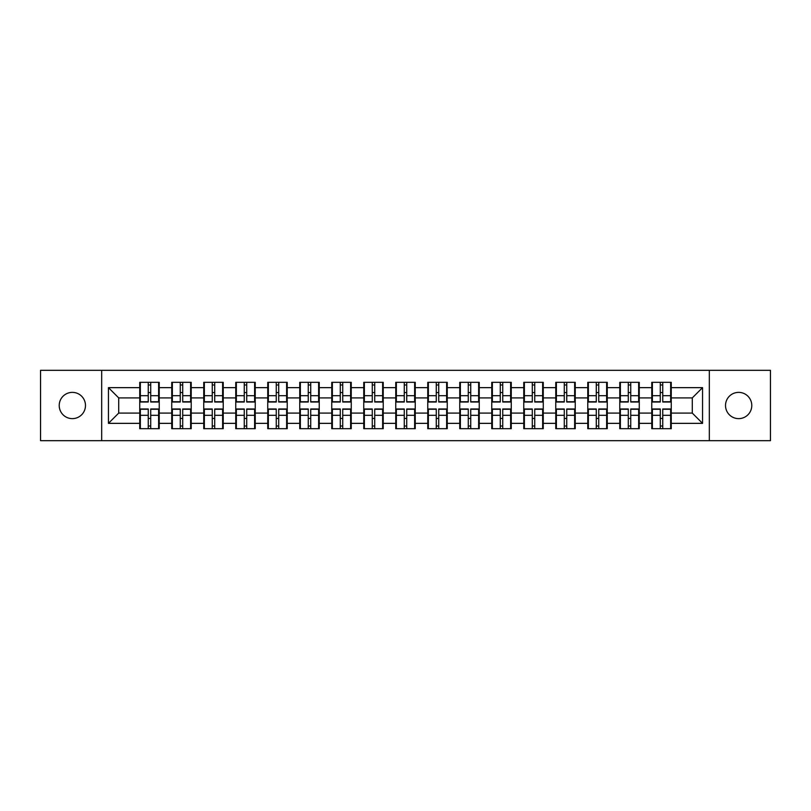 <?xml version="1.0" encoding="UTF-8"?>
<svg xmlns="http://www.w3.org/2000/svg" width="811" height="811" viewBox="0 0 811 811"><rect width="100%" height="100%" fill="white"/><g stroke="black" fill="none" stroke-linecap="round" stroke-linejoin="round"><path stroke-width="1.22" d="M738.649 418.628A13.128 13.128 0 0 1 725.521 405.5A13.128 13.128 0 0 1 738.649 392.372A13.128 13.128 0 0 1 751.787 405.5A13.128 13.128 0 0 1 738.649 418.628M72.351 418.628A13.128 13.128 0 0 1 59.213 405.5A13.128 13.128 0 0 1 72.351 392.372A13.128 13.128 0 0 1 85.479 405.5A13.128 13.128 0 0 1 72.351 418.628M709.321 440.677L770.45 440.677L770.45 370.323L709.321 370.323L709.321 440.677L101.679 440.677L101.679 370.323L40.55 370.323L40.55 440.677L101.679 440.677M671.265 418.527L670.646 418.527M652.389 418.527L651.77 418.527M651.77 392.473L652.389 392.473M670.646 392.473L671.265 392.473M671.265 389.807L670.646 389.807M652.389 389.807L651.77 389.807M651.77 421.193L652.389 421.193M670.646 421.193L671.265 421.193M639.261 418.527L638.642 418.527M620.385 418.527L619.776 418.527M619.776 392.473L620.385 392.473M638.642 392.473L639.261 392.473M639.261 389.807L638.642 389.807M620.385 389.807L619.776 389.807M619.776 421.193L620.385 421.193M638.642 421.193L639.261 421.193M607.257 418.527L606.638 418.527M588.38 418.527L587.772 418.527M587.772 392.473L588.38 392.473M606.638 392.473L607.257 392.473M607.257 389.807L606.638 389.807M588.38 389.807L587.772 389.807M587.772 421.193L588.38 421.193M606.638 421.193L607.257 421.193M575.252 418.527L574.644 418.527M556.387 418.527L555.768 418.527M555.768 392.473L556.387 392.473M574.644 392.473L575.252 392.473M575.252 389.807L574.644 389.807M556.387 389.807L555.768 389.807M555.768 421.193L556.387 421.193M574.644 421.193L575.252 421.193M543.258 418.527L542.64 418.527M524.382 418.527L523.764 418.527M523.764 392.473L524.382 392.473M542.64 392.473L543.258 392.473M543.258 389.807L542.64 389.807M524.382 389.807L523.764 389.807M523.764 421.193L524.382 421.193M542.64 421.193L543.258 421.193M511.254 418.527L510.636 418.527M492.378 418.527L491.76 418.527M491.76 392.473L492.378 392.473M510.636 392.473L511.254 392.473M511.254 389.807L510.636 389.807M492.378 389.807L491.76 389.807M491.76 421.193L492.378 421.193M510.636 421.193L511.254 421.193M479.25 418.527L478.632 418.527M460.374 418.527L459.756 418.527M459.756 392.473L460.374 392.473M478.632 392.473L479.25 392.473M479.25 389.807L478.632 389.807M460.374 389.807L459.756 389.807M459.756 421.193L460.374 421.193M478.632 421.193L479.25 421.193M447.246 418.527L446.628 418.527M428.37 418.527L427.762 418.527M427.762 392.473L428.37 392.473M446.628 392.473L447.246 392.473M447.246 389.807L446.628 389.807M428.37 389.807L427.762 389.807M427.762 421.193L428.37 421.193M446.628 421.193L447.246 421.193M415.242 418.527L414.634 418.527M396.366 418.527L395.758 418.527M395.758 392.473L396.366 392.473M414.634 392.473L415.242 392.473M415.242 389.807L414.634 389.807M396.366 389.807L395.758 389.807M395.758 421.193L396.366 421.193M414.634 421.193L415.242 421.193M383.238 418.527L382.63 418.527M364.372 418.527L363.754 418.527M363.754 392.473L364.372 392.473M382.63 392.473L383.238 392.473M383.238 389.807L382.63 389.807M364.372 389.807L363.754 389.807M363.754 421.193L364.372 421.193M382.63 421.193L383.238 421.193M351.244 418.527L350.626 418.527M332.368 418.527L331.75 418.527M331.75 392.473L332.368 392.473M350.626 392.473L351.244 392.473M351.244 389.807L350.626 389.807M332.368 389.807L331.75 389.807M331.75 421.193L332.368 421.193M350.626 421.193L351.244 421.193M319.24 418.527L318.622 418.527M300.364 418.527L299.746 418.527M299.746 392.473L300.364 392.473M318.622 392.473L319.24 392.473M319.24 389.807L318.622 389.807M300.364 389.807L299.746 389.807M299.746 421.193L300.364 421.193M318.622 421.193L319.24 421.193M287.236 418.527L286.618 418.527M268.36 418.527L267.742 418.527M267.742 392.473L268.36 392.473M286.618 392.473L287.236 392.473M287.236 389.807L286.618 389.807M268.36 389.807L267.742 389.807M267.742 421.193L268.36 421.193M286.618 421.193L287.236 421.193M255.232 418.527L254.613 418.527M236.356 418.527L235.748 418.527M235.748 392.473L236.356 392.473M254.613 392.473L255.232 392.473M255.232 389.807L254.613 389.807M236.356 389.807L235.748 389.807M235.748 421.193L236.356 421.193M254.613 421.193L255.232 421.193M223.228 418.527L222.619 418.527M204.362 418.527L203.743 418.527M203.743 392.473L204.362 392.473M222.619 392.473L223.228 392.473M223.228 389.807L222.619 389.807M204.362 389.807L203.743 389.807M203.743 421.193L204.362 421.193M222.619 421.193L223.228 421.193M191.224 418.527L190.615 418.527M172.358 418.527L171.739 418.527M171.739 392.473L172.358 392.473M190.615 392.473L191.224 392.473M191.224 389.807L190.615 389.807M172.358 389.807L171.739 389.807M171.739 421.193L172.358 421.193M190.615 421.193L191.224 421.193M709.321 370.323L101.679 370.323M692.29 413.093L692.29 397.907L671.265 397.907L671.265 413.093L692.29 413.093L702.549 423.352L702.549 387.648L671.265 387.648L671.265 382.316L651.77 382.316L651.77 397.907L639.261 397.907L639.261 413.093L651.77 413.093L651.77 397.907M702.549 423.352L671.265 423.352L671.265 428.684L651.77 428.684L651.77 423.352L639.261 423.352L639.261 428.684L619.776 428.684L619.776 423.352L607.257 423.352L607.257 428.684L587.772 428.684L587.772 423.352L575.252 423.352L575.252 428.684L555.768 428.684L555.768 423.352L543.258 423.352L543.258 428.684L523.764 428.684L523.764 423.352L511.254 423.352L511.254 428.684L491.76 428.684L491.76 423.352L479.25 423.352L479.25 428.684L459.756 428.684L459.756 423.352L447.246 423.352L447.246 428.684L427.762 428.684L427.762 423.352L415.242 423.352L415.242 428.684L395.758 428.684L395.758 423.352L383.238 423.352L383.238 428.684L363.754 428.684L363.754 423.352L351.244 423.352L351.244 428.684L331.75 428.684L331.75 423.352L319.24 423.352L319.24 428.684L299.746 428.684L299.746 423.352L287.236 423.352L287.236 428.684L267.742 428.684L267.742 423.352L255.232 423.352L255.232 428.684L235.748 428.684L235.748 423.352L223.228 423.352L223.228 428.684L203.743 428.684L203.743 423.352L191.224 423.352L191.224 428.684L171.739 428.684L171.739 423.352L159.23 423.352L159.23 428.684L139.735 428.684L139.735 423.352L108.451 423.352L108.451 387.648L139.735 387.648L139.735 397.907L118.71 397.907L118.71 413.093L139.735 413.093L139.735 397.907M651.77 387.648L639.261 387.648L639.261 382.316L619.776 382.316L619.776 387.648L607.257 387.648L607.257 382.316L587.772 382.316L587.772 387.648L575.252 387.648L575.252 382.316L555.768 382.316L555.768 387.648L543.258 387.648L543.258 382.316L523.764 382.316L523.764 387.648L511.254 387.648L511.254 382.316L491.76 382.316L491.76 387.648L479.25 387.648L479.25 382.316L459.756 382.316L459.756 387.648L447.246 387.648L447.246 382.316L427.762 382.316L427.762 387.648L415.242 387.648L415.242 382.316L395.758 382.316L395.758 387.648L383.238 387.648L383.238 382.316L363.754 382.316L363.754 387.648L351.244 387.648L351.244 382.316L331.75 382.316L331.75 387.648L319.24 387.648L319.24 382.316L299.746 382.316L299.746 387.648L287.236 387.648L287.236 382.316L267.742 382.316L267.742 387.648L255.232 387.648L255.232 382.316L235.748 382.316L235.748 387.648L223.228 387.648L223.228 382.316L203.743 382.316L203.743 387.648L191.224 387.648L191.224 382.316L171.739 382.316L171.739 387.648L159.23 387.648L159.23 382.316L139.735 382.316L139.735 387.648M651.77 413.093L651.77 423.352M639.261 413.093L639.261 423.352M639.261 387.648L639.261 397.907M607.257 413.093L619.776 413.093L619.776 397.907L607.257 397.907L607.257 423.352M619.776 413.093L619.776 423.352M619.776 387.648L619.776 397.907M607.257 387.648L607.257 397.907M575.252 413.093L587.772 413.093L587.772 397.907L575.252 397.907L575.252 423.352M587.772 413.093L587.772 423.352M587.772 387.648L587.772 397.907M575.252 387.648L575.252 397.907M543.258 413.093L555.768 413.093L555.768 397.907L543.258 397.907L543.258 423.352M555.768 413.093L555.768 423.352M555.768 387.648L555.768 397.907M543.258 387.648L543.258 397.907M511.254 413.093L523.764 413.093L523.764 397.907L511.254 397.907L511.254 423.352M523.764 413.093L523.764 423.352M523.764 387.648L523.764 397.907M511.254 387.648L511.254 397.907M479.25 413.093L491.76 413.093L491.76 397.907L479.25 397.907L479.25 423.352M491.76 413.093L491.76 423.352M491.76 387.648L491.76 397.907M479.25 387.648L479.25 397.907M447.246 413.093L459.756 413.093L459.756 397.907L447.246 397.907L447.246 423.352M459.756 413.093L459.756 423.352M459.756 387.648L459.756 397.907M447.246 387.648L447.246 397.907M415.242 413.093L427.762 413.093L427.762 397.907L415.242 397.907L415.242 423.352M427.762 413.093L427.762 423.352M427.762 387.648L427.762 397.907M415.242 387.648L415.242 397.907M383.238 413.093L395.758 413.093L395.758 397.907L383.238 397.907L383.238 423.352M395.758 413.093L395.758 423.352M395.758 387.648L395.758 397.907M383.238 387.648L383.238 397.907M351.244 413.093L363.754 413.093L363.754 397.907L351.244 397.907L351.244 423.352M363.754 413.093L363.754 423.352M363.754 387.648L363.754 397.907M351.244 387.648L351.244 397.907M319.24 413.093L331.75 413.093L331.75 397.907L319.24 397.907L319.24 423.352M331.75 413.093L331.75 423.352M331.75 387.648L331.75 397.907M319.24 387.648L319.24 397.907M287.236 413.093L299.746 413.093L299.746 397.907L287.236 397.907L287.236 423.352M299.746 413.093L299.746 423.352M299.746 387.648L299.746 397.907M287.236 387.648L287.236 397.907M255.232 413.093L267.742 413.093L267.742 397.907L255.232 397.907L255.232 423.352M267.742 413.093L267.742 423.352M267.742 387.648L267.742 397.907M255.232 387.648L255.232 397.907M223.228 413.093L235.748 413.093L235.748 397.907L223.228 397.907L223.228 423.352M235.748 413.093L235.748 423.352M235.748 387.648L235.748 397.907M223.228 387.648L223.228 397.907M191.224 413.093L203.743 413.093L203.743 397.907L191.224 397.907L191.224 423.352M203.743 413.093L203.743 423.352M203.743 387.648L203.743 397.907M191.224 387.648L191.224 397.907M159.23 413.093L171.739 413.093L171.739 397.907L159.23 397.907L159.23 423.352M171.739 413.093L171.739 423.352M171.739 387.648L171.739 397.907M159.23 387.648L159.23 397.907M159.23 418.527L158.611 418.527M140.354 418.527L139.735 418.527M139.735 392.473L140.354 392.473M158.611 392.473L159.23 392.473M159.23 389.807L158.611 389.807M140.354 389.807L139.735 389.807M139.735 421.193L140.354 421.193M158.611 421.193L159.23 421.193M139.735 413.093L139.735 423.352M118.71 413.093L108.451 423.352M108.451 387.648L118.71 397.907M671.265 413.093L671.265 423.352M671.265 387.648L671.265 397.907M702.549 387.648L692.29 397.907M158.611 382.316L158.611 402.013L150.714 402.013L150.714 382.316M148.251 382.316L148.251 402.013L140.354 402.013L140.354 382.316M148.251 384.982L150.714 384.982M150.714 392.575L148.251 392.575M140.354 428.684L140.354 408.987L148.251 408.987L148.251 428.684M150.714 428.684L150.714 408.987L158.611 408.987L158.611 428.684M150.714 426.018L148.251 426.018M148.251 418.425L150.714 418.425M190.615 382.316L190.615 402.013L182.718 402.013L182.718 382.316M180.255 382.316L180.255 402.013L172.358 402.013L172.358 382.316M180.255 384.982L182.718 384.982M182.718 392.575L180.255 392.575M222.619 382.316L222.619 402.013L214.712 402.013L214.712 382.316M212.259 382.316L212.259 402.013L204.362 402.013L204.362 382.316M212.259 384.982L214.712 384.982M214.712 392.575L212.259 392.575M254.613 382.316L254.613 402.013L246.716 402.013L246.716 382.316M244.253 382.316L244.253 402.013L236.356 402.013L236.356 382.316M244.253 384.982L246.716 384.982M246.716 392.575L244.253 392.575M286.618 382.316L286.618 402.013L278.72 402.013L278.72 382.316M276.257 382.316L276.257 402.013L268.36 402.013L268.36 382.316M276.257 384.982L278.72 384.982M278.72 392.575L276.257 392.575M318.622 382.316L318.622 402.013L310.725 402.013L310.725 382.316M308.261 382.316L308.261 402.013L300.364 402.013L300.364 382.316M308.261 384.982L310.725 384.982M310.725 392.575L308.261 392.575M172.358 428.684L172.358 408.987L180.255 408.987L180.255 428.684M182.718 428.684L182.718 408.987L190.615 408.987L190.615 428.684M182.718 426.018L180.255 426.018M180.255 418.425L182.718 418.425M204.362 428.684L204.362 408.987L212.259 408.987L212.259 428.684M214.712 428.684L214.712 408.987L222.619 408.987L222.619 428.684M214.712 426.018L212.259 426.018M212.259 418.425L214.712 418.425M236.356 428.684L236.356 408.987L244.253 408.987L244.253 428.684M246.716 428.684L246.716 408.987L254.613 408.987L254.613 428.684M246.716 426.018L244.253 426.018M244.253 418.425L246.716 418.425M268.36 428.684L268.36 408.987L276.257 408.987L276.257 428.684M278.72 428.684L278.72 408.987L286.618 408.987L286.618 428.684M278.72 426.018L276.257 426.018M276.257 418.425L278.72 418.425M300.364 428.684L300.364 408.987L308.261 408.987L308.261 428.684M310.725 428.684L310.725 408.987L318.622 408.987L318.622 428.684M310.725 426.018L308.261 426.018M308.261 418.425L310.725 418.425M350.626 382.316L350.626 402.013L342.729 402.013L342.729 382.316M340.265 382.316L340.265 402.013L332.368 402.013L332.368 382.316M340.265 384.982L342.729 384.982M342.729 392.575L340.265 392.575M332.368 428.684L332.368 408.987L340.265 408.987L340.265 428.684M342.729 428.684L342.729 408.987L350.626 408.987L350.626 428.684M342.729 426.018L340.265 426.018M340.265 418.425L342.729 418.425M382.63 382.316L382.63 402.013L374.733 402.013L374.733 382.316M372.269 382.316L372.269 402.013L364.372 402.013L364.372 382.316M372.269 384.982L374.733 384.982M374.733 392.575L372.269 392.575M364.372 428.684L364.372 408.987L372.269 408.987L372.269 428.684M374.733 428.684L374.733 408.987L382.63 408.987L382.63 428.684M374.733 426.018L372.269 426.018M372.269 418.425L374.733 418.425M414.634 382.316L414.634 402.013L406.727 402.013L406.727 382.316M404.273 382.316L404.273 402.013L396.366 402.013L396.366 382.316M404.273 384.982L406.727 384.982M406.727 392.575L404.273 392.575M396.366 428.684L396.366 408.987L404.273 408.987L404.273 428.684M406.727 428.684L406.727 408.987L414.634 408.987L414.634 428.684M406.727 426.018L404.273 426.018M404.273 418.425L406.727 418.425M446.628 382.316L446.628 402.013L438.731 402.013L438.731 382.316M436.267 382.316L436.267 402.013L428.37 402.013L428.37 382.316M436.267 384.982L438.731 384.982M438.731 392.575L436.267 392.575M428.37 428.684L428.37 408.987L436.267 408.987L436.267 428.684M438.731 428.684L438.731 408.987L446.628 408.987L446.628 428.684M438.731 426.018L436.267 426.018M436.267 418.425L438.731 418.425M478.632 382.316L478.632 402.013L470.735 402.013L470.735 382.316M468.271 382.316L468.271 402.013L460.374 402.013L460.374 382.316M468.271 384.982L470.735 384.982M470.735 392.575L468.271 392.575M460.374 428.684L460.374 408.987L468.271 408.987L468.271 428.684M470.735 428.684L470.735 408.987L478.632 408.987L478.632 428.684M470.735 426.018L468.271 426.018M468.271 418.425L470.735 418.425M510.636 382.316L510.636 402.013L502.739 402.013L502.739 382.316M500.275 382.316L500.275 402.013L492.378 402.013L492.378 382.316M500.275 384.982L502.739 384.982M502.739 392.575L500.275 392.575M492.378 428.684L492.378 408.987L500.275 408.987L500.275 428.684M502.739 428.684L502.739 408.987L510.636 408.987L510.636 428.684M502.739 426.018L500.275 426.018M500.275 418.425L502.739 418.425M542.64 382.316L542.64 402.013L534.743 402.013L534.743 382.316M532.28 382.316L532.28 402.013L524.382 402.013L524.382 382.316M532.28 384.982L534.743 384.982M534.743 392.575L532.28 392.575M524.382 428.684L524.382 408.987L532.28 408.987L532.28 428.684M534.743 428.684L534.743 408.987L542.64 408.987L542.64 428.684M534.743 426.018L532.28 426.018M532.28 418.425L534.743 418.425M574.644 382.316L574.644 402.013L566.747 402.013L566.747 382.316M564.284 382.316L564.284 402.013L556.387 402.013L556.387 382.316M564.284 384.982L566.747 384.982M566.747 392.575L564.284 392.575M556.387 428.684L556.387 408.987L564.284 408.987L564.284 428.684M566.747 428.684L566.747 408.987L574.644 408.987L574.644 428.684M566.747 426.018L564.284 426.018M564.284 418.425L566.747 418.425M606.638 382.316L606.638 402.013L598.741 402.013L598.741 382.316M596.288 382.316L596.288 402.013L588.38 402.013L588.38 382.316M596.288 384.982L598.741 384.982M598.741 392.575L596.288 392.575M588.38 428.684L588.38 408.987L596.288 408.987L596.288 428.684M598.741 428.684L598.741 408.987L606.638 408.987L606.638 428.684M598.741 426.018L596.288 426.018M596.288 418.425L598.741 418.425M638.642 382.316L638.642 402.013L630.745 402.013L630.745 382.316M628.282 382.316L628.282 402.013L620.385 402.013L620.385 382.316M628.282 384.982L630.745 384.982M630.745 392.575L628.282 392.575M620.385 428.684L620.385 408.987L628.282 408.987L628.282 428.684M630.745 428.684L630.745 408.987L638.642 408.987L638.642 428.684M630.745 426.018L628.282 426.018M628.282 418.425L630.745 418.425M670.646 382.316L670.646 402.013L662.749 402.013L662.749 382.316M660.286 382.316L660.286 402.013L652.389 402.013L652.389 382.316M660.286 384.982L662.749 384.982M662.749 392.575L660.286 392.575M652.389 428.684L652.389 408.987L660.286 408.987L660.286 428.684M662.749 428.684L662.749 408.987L670.646 408.987L670.646 428.684M662.749 426.018L660.286 426.018M660.286 418.425L662.749 418.425M148.251 395.687L140.354 395.687M148.251 401.749L140.354 401.749M158.611 395.687L150.714 395.687M158.611 401.749L150.714 401.749M150.714 415.313L158.611 415.313M150.714 409.251L158.611 409.251M140.354 415.313L148.251 415.313M140.354 409.251L148.251 409.251M180.255 395.687L172.358 395.687M180.255 401.749L172.358 401.749M190.615 395.687L182.718 395.687M190.615 401.749L182.718 401.749M212.259 395.687L204.362 395.687M212.259 401.749L204.362 401.749M222.619 395.687L214.712 395.687M222.619 401.749L214.712 401.749M244.253 395.687L236.356 395.687M244.253 401.749L236.356 401.749M254.613 395.687L246.716 395.687M254.613 401.749L246.716 401.749M276.257 395.687L268.36 395.687M276.257 401.749L268.36 401.749M286.618 395.687L278.72 395.687M286.618 401.749L278.72 401.749M308.261 395.687L300.364 395.687M308.261 401.749L300.364 401.749M318.622 395.687L310.725 395.687M318.622 401.749L310.725 401.749M182.718 415.313L190.615 415.313M182.718 409.251L190.615 409.251M172.358 415.313L180.255 415.313M172.358 409.251L180.255 409.251M214.712 415.313L222.619 415.313M214.712 409.251L222.619 409.251M204.362 415.313L212.259 415.313M204.362 409.251L212.259 409.251M246.716 415.313L254.613 415.313M246.716 409.251L254.613 409.251M236.356 415.313L244.253 415.313M236.356 409.251L244.253 409.251M278.72 415.313L286.618 415.313M278.72 409.251L286.618 409.251M268.36 415.313L276.257 415.313M268.36 409.251L276.257 409.251M310.725 415.313L318.622 415.313M310.725 409.251L318.622 409.251M300.364 415.313L308.261 415.313M300.364 409.251L308.261 409.251M340.265 395.687L332.368 395.687M340.265 401.749L332.368 401.749M350.626 395.687L342.729 395.687M350.626 401.749L342.729 401.749M342.729 415.313L350.626 415.313M342.729 409.251L350.626 409.251M332.368 415.313L340.265 415.313M332.368 409.251L340.265 409.251M372.269 395.687L364.372 395.687M372.269 401.749L364.372 401.749M382.63 395.687L374.733 395.687M382.63 401.749L374.733 401.749M374.733 415.313L382.63 415.313M374.733 409.251L382.63 409.251M364.372 415.313L372.269 415.313M364.372 409.251L372.269 409.251M404.273 395.687L396.366 395.687M404.273 401.749L396.366 401.749M414.634 395.687L406.727 395.687M414.634 401.749L406.727 401.749M406.727 415.313L414.634 415.313M406.727 409.251L414.634 409.251M396.366 415.313L404.273 415.313M396.366 409.251L404.273 409.251M436.267 395.687L428.37 395.687M436.267 401.749L428.37 401.749M446.628 395.687L438.731 395.687M446.628 401.749L438.731 401.749M438.731 415.313L446.628 415.313M438.731 409.251L446.628 409.251M428.37 415.313L436.267 415.313M428.37 409.251L436.267 409.251M468.271 395.687L460.374 395.687M468.271 401.749L460.374 401.749M478.632 395.687L470.735 395.687M478.632 401.749L470.735 401.749M470.735 415.313L478.632 415.313M470.735 409.251L478.632 409.251M460.374 415.313L468.271 415.313M460.374 409.251L468.271 409.251M500.275 395.687L492.378 395.687M500.275 401.749L492.378 401.749M510.636 395.687L502.739 395.687M510.636 401.749L502.739 401.749M502.739 415.313L510.636 415.313M502.739 409.251L510.636 409.251M492.378 415.313L500.275 415.313M492.378 409.251L500.275 409.251M532.28 395.687L524.382 395.687M532.28 401.749L524.382 401.749M542.64 395.687L534.743 395.687M542.64 401.749L534.743 401.749M534.743 415.313L542.64 415.313M534.743 409.251L542.64 409.251M524.382 415.313L532.28 415.313M524.382 409.251L532.28 409.251M564.284 395.687L556.387 395.687M564.284 401.749L556.387 401.749M574.644 395.687L566.747 395.687M574.644 401.749L566.747 401.749M566.747 415.313L574.644 415.313M566.747 409.251L574.644 409.251M556.387 415.313L564.284 415.313M556.387 409.251L564.284 409.251M596.288 395.687L588.38 395.687M596.288 401.749L588.38 401.749M606.638 395.687L598.741 395.687M606.638 401.749L598.741 401.749M598.741 415.313L606.638 415.313M598.741 409.251L606.638 409.251M588.38 415.313L596.288 415.313M588.38 409.251L596.288 409.251M628.282 395.687L620.385 395.687M628.282 401.749L620.385 401.749M638.642 395.687L630.745 395.687M638.642 401.749L630.745 401.749M630.745 415.313L638.642 415.313M630.745 409.251L638.642 409.251M620.385 415.313L628.282 415.313M620.385 409.251L628.282 409.251M660.286 395.687L652.389 395.687M660.286 401.749L652.389 401.749M670.646 395.687L662.749 395.687M670.646 401.749L662.749 401.749M662.749 415.313L670.646 415.313M662.749 409.251L670.646 409.251M652.389 415.313L660.286 415.313M652.389 409.251L660.286 409.251"/></g></svg>
